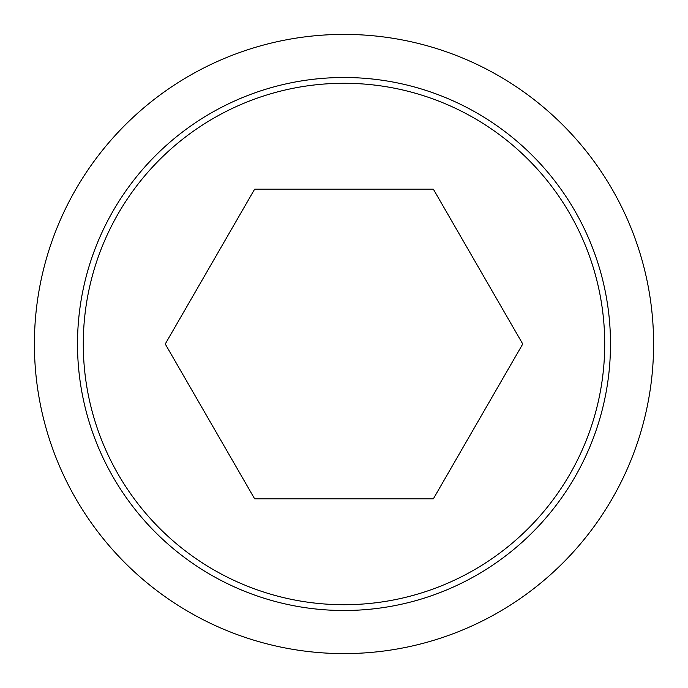 <?xml version="1.0" encoding="UTF-8"?>
<svg xmlns="http://www.w3.org/2000/svg" width="688" height="688" viewBox="0 0 688 688"><rect width="100%" height="100%" fill="white"/><g stroke="black" fill="none" stroke-linecap="round" stroke-linejoin="round"><path stroke-width="1.03" d="M34.4 344A309.6 309.6 0 0 0 344 653.6A309.6 309.6 0 0 0 653.6 344A309.6 309.6 0 0 0 344 34.4A309.6 309.6 0 0 0 34.4 344M610.497 344A266.497 266.497 0 0 1 344 610.497A266.497 266.497 0 0 1 77.503 344A266.497 266.497 0 0 1 344 77.503A266.497 266.497 0 0 1 610.497 344M344 83.282A260.718 260.718 0 0 0 83.282 344A260.718 260.718 0 0 0 344 604.718A260.718 260.718 0 0 0 604.718 344A260.718 260.718 0 0 0 344 83.282M522.751 344L433.371 498.8L254.629 498.8L165.249 344L254.629 189.2L433.371 189.2L522.751 344"/></g></svg>
